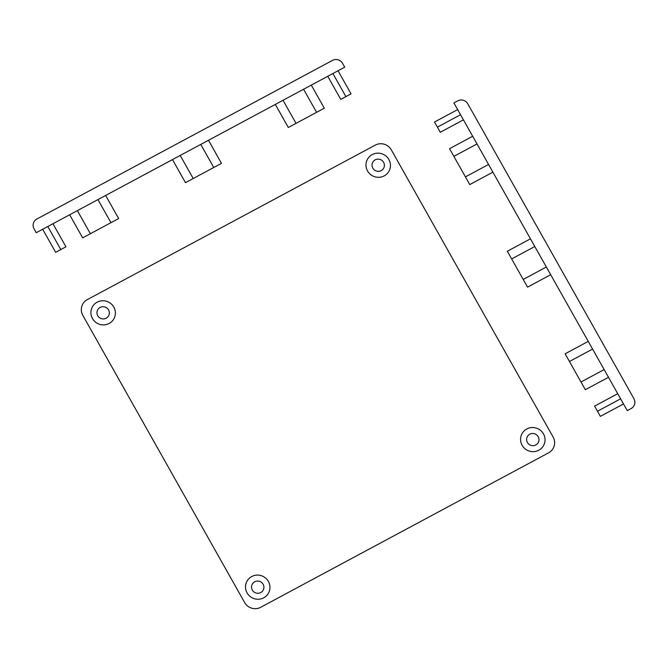 <?xml version="1.0" encoding="UTF-8"?>
<svg xmlns="http://www.w3.org/2000/svg" width="668" height="668" viewBox="0 0 668 668"><rect width="100%" height="100%" fill="white"/><g stroke="black" fill="none" stroke-linecap="round" stroke-linejoin="round"><path stroke-width="0.5" stroke-dasharray="3.34 2.5" d=""/><path stroke-width="1" d="M263.134 584.275A6.221 6.087 27.7 0 0 252.412 583.957A6.221 6.087 27.7 0 0 257.664 593.284A6.221 6.087 27.7 0 0 263.134 584.275M108.542 309.927A6.221 6.087 27.7 0 0 97.82 309.601A6.221 6.087 27.7 0 0 103.072 318.928A6.221 6.087 27.7 0 0 108.542 309.927M383.607 162.341A6.221 6.087 27.7 0 0 372.886 162.023A6.221 6.087 27.7 0 0 378.138 171.35A6.221 6.087 27.7 0 0 383.607 162.341M538.199 436.697A6.221 6.087 27.7 0 0 527.478 436.379A6.221 6.087 27.7 0 0 532.73 445.698A6.221 6.087 27.7 0 0 538.199 436.697M472.668 136.264L449.531 148.68L469.754 184.577L492.892 172.16M530.459 238.827L507.321 251.243L527.545 287.14L550.683 274.723M588.249 341.39L565.111 353.798L585.335 389.694L608.473 377.286M275.316 104.425L288.317 127.504L324.306 108.191L311.305 85.112M172.486 159.594L185.487 182.673L221.475 163.359L208.474 140.288M69.656 214.77L82.665 237.841L118.653 218.536L105.644 195.457M193.202 178.531L180.201 155.46M200.767 144.422L213.768 167.501M296.033 123.363L283.023 100.283M303.589 89.253L316.599 112.333M460.528 114.729L437.398 127.137M597.476 411.237L620.614 398.821M97.937 199.598L110.938 222.669M90.372 233.708L77.371 210.629M546.349 267.033L523.211 279.441M511.655 258.933L534.792 246.517M581.252 305.209L633.932 398.687A7.406 7.239 27.7 0 1 631.11 408.549L627.26 410.62L453.889 102.93L457.739 100.86A7.406 7.239 27.7 0 1 467.784 103.824L581.252 305.209M42.669 229.249L55.669 252.329L65.948 246.809L52.947 223.73M60.813 249.565L47.804 226.494M345.899 96.601L332.898 73.53M338.041 70.766L351.042 93.846L340.764 99.365L327.754 76.286M36.239 232.698L344.721 67.184L342.559 63.335A7.406 7.239 27.7 0 0 332.522 60.379L36.89 218.995A7.406 7.239 27.7 0 0 34.068 228.848L36.239 232.698M617.725 393.694L594.587 406.111L600.365 416.364L623.503 403.948M457.638 109.602L434.509 122.01L440.287 132.264L463.425 119.856M488.558 164.47L465.421 176.878M453.864 156.37L477.002 143.954M569.445 361.497L592.583 349.08M604.139 369.596L581.001 382.004M268.402 581.452A12.3 12.024 27.7 0 0 247.21 580.818A12.3 12.024 27.7 0 0 257.597 599.246A12.3 12.024 27.7 0 0 268.402 581.452M543.468 433.866A12.3 12.024 27.7 0 0 522.276 433.24A12.3 12.024 27.7 0 0 532.663 451.668A12.3 12.024 27.7 0 0 543.468 433.866M113.819 307.096A12.3 12.024 27.7 0 0 92.618 306.47A12.3 12.024 27.7 0 0 103.006 324.899A12.3 12.024 27.7 0 0 113.819 307.096M388.885 159.51A12.3 12.024 27.7 0 0 367.684 158.884A12.3 12.024 27.7 0 0 378.071 177.312A12.3 12.024 27.7 0 0 388.885 159.51M554.624 442.208A11.849 11.59 27.7 0 0 553.121 437.039L391.314 149.866A11.849 11.59 27.7 0 0 375.249 145.123L87.333 299.598A11.849 11.59 27.7 0 0 82.824 315.371L244.638 602.544A11.849 11.59 27.7 0 0 260.704 607.287L548.62 452.812A11.849 11.59 27.7 0 0 554.624 442.208"/></g></svg>
